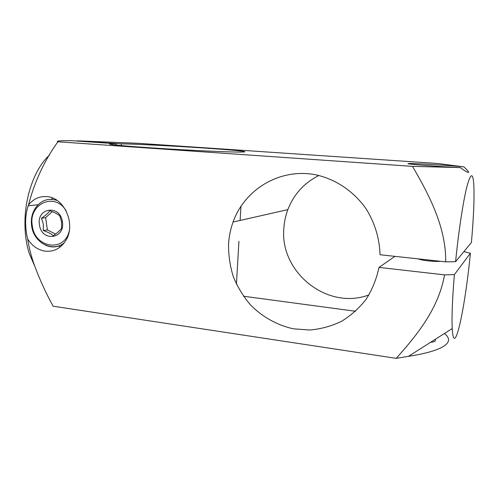 <?xml version="1.0" encoding="UTF-8"?>
<svg xmlns="http://www.w3.org/2000/svg" width="499" height="499" viewBox="0 0 499 499"><rect width="100%" height="100%" fill="white"/><g stroke="black" fill="none" stroke-linecap="round" stroke-linejoin="round"><path stroke-width="0.75" d="M435.377 340.256L435.328 340.867M394.952 256.355L379.009 267.402L444.528 274.868L454.383 274.618L470.395 253.218C465.074 308.607 453.934 360.552 452.225 328.548C451.645 316.853 452.368 298.876 454.383 274.618M455.587 261.688C458.537 232.147 462.916 203.124 466.54 188.123C470.308 173.552 472.69 171.856 473.701 183.033C474.524 195.976 473.763 215.799 471.418 242.502L455.587 261.688L445.719 261.856L380.032 254.739C379.521 238.385 374.942 223.196 366.31 209.175C354.078 191.435 335.627 179.066 315.574 174.762C279.976 167.857 244.691 189.24 233.07 222.036C230.501 229.209 228.997 236.626 228.554 244.298C228.436 255.394 230.051 266.266 233.395 276.92C237.686 287.243 243.456 296.656 250.716 305.151C262.499 317.021 277.276 325.267 293.443 328.822L309.81 330.026C320.801 329.059 331.317 326.184 341.347 321.412C350.878 315.599 359.149 308.207 366.166 299.232C372.273 289.514 376.552 278.904 379.009 267.402M368.992 294.89C326.988 310.734 279.459 271.849 283.881 228.093C284.299 221.737 285.621 215.587 287.842 209.642C293.792 194.317 304.147 182.933 318.905 175.486M34.774 266.266L29.223 253.398C26.154 243.581 24.744 232.659 24.981 220.639C25.468 193.986 35.847 167.121 49.495 155.12M28.512 204.97L28.218 205.788C26.721 209.898 25.854 215 25.605 221.107C25.574 227.706 26.266 233.663 27.676 238.984C32.154 246.001 38.036 250.068 45.328 251.178C53.848 251.945 60.641 248.44 65.706 240.668C76.278 224.693 64.533 197.442 46.825 196.631C39.446 196.126 33.346 198.901 28.512 204.97C34.419 182.016 44.199 160.959 57.865 141.785C55.657 140.961 60.242 140.599 71.619 140.699L116.18 143.743L116.13 145.084M52.807 198.128L51.222 199.288M58.595 246.107L60.46 246.762M116.18 143.743L110.185 143.862C105.52 144.317 126.372 146.307 159.692 148.421C192.945 150.536 229.216 152.145 240.269 152.076L244.123 151.946C254.241 150.885 157.235 144.567 121.319 143.831L76.946 141.061M463.945 166.866C449.849 165.381 411.85 163.117 408.6 163.566L408.5 163.572C403.011 163.878 440.792 166.841 460.209 167.583C464.581 170.733 467.307 172.355 468.393 172.429L468.549 172.417C468.998 172.161 467.463 170.315 463.945 166.866L437.698 163.491L138.055 143.3L77.17 140.818M121.251 145.589L121.319 143.831M62.743 244.616L62.768 243.855M27.676 238.984C29.079 247.947 31.306 256.648 34.356 265.094C39.621 279.359 45.871 293.063 53.106 306.199L396.225 358.344C416.914 335.197 438.646 308.619 444.528 274.868M440.368 261.276C435.041 261.925 421.162 260.403 418.312 258.887M435.44 339.208L435.284 340.936C434.741 341.628 433.188 342.071 430.618 342.27M470.395 253.218L463.87 251.646M396.225 358.344L408.45 356.348C438.627 351.676 457.252 343.512 444.428 333.5M243.456 296.219L355.606 311.264M445.719 261.856C446.118 227.382 429.34 195.165 412.486 166.367L57.865 141.785M412.486 166.367L460.209 167.583M43.288 230.575C47.842 232.041 51.166 233.738 53.274 235.671C57.248 233.045 60.011 230.6 61.558 228.324L61.62 221.93L59.761 215.811C57.678 213.984 54.316 212.3 49.688 210.778C48.241 213.079 45.509 215.549 41.498 218.188L43.376 224.244L43.288 230.575L47.393 229.927L55.557 234.081M39.452 224.768C41.323 242.09 65.381 239.32 62.394 221.862C60.36 204.253 36.315 207.584 39.452 224.768M55.801 199.619L55.27 199.868M52.227 211.676L45.615 217.639L47.393 229.927M45.615 217.639L41.498 218.188M61.951 244.354L62.855 244.498M64.284 242.77C52.501 252.806 33.52 242.689 31.612 225.754C30.72 218.83 32.136 212.724 35.872 207.434C41.454 200.093 48.534 197.766 57.111 200.448M66.142 210.859C55.027 191.516 28.081 203.873 32.298 225.679C34.525 248.072 64.508 252.768 69.274 230.862M63.847 243.337C57.953 247.516 51.671 248.059 45.01 244.965M38.092 204.746L28.218 205.788M110.185 143.862L110.173 144.28M240.967 206.193L240.138 220.433M238.927 241.26L236.432 284.174M29.223 253.398L34.356 265.081M287.842 209.642L233.07 222.036M452.225 328.548L408.45 356.348"/></g></svg>

